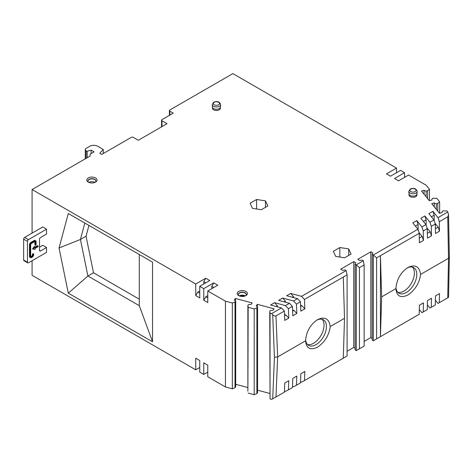 <?xml version="1.0" encoding="UTF-8"?>
<svg xmlns="http://www.w3.org/2000/svg" width="473" height="473" viewBox="0 0 473 473"><rect width="100%" height="100%" fill="white"/><g stroke="black" fill="none" stroke-linecap="round" stroke-linejoin="round"><path stroke-width="0.71" d="M257.359 306.811L257.359 304.334L274.086 308.839L272.886 310.323L270.438 310.448L269.752 311.293L270.042 398.964L270.042 313.179L271.632 313.605L272.702 314.74C273.926 315.952 275.02 316.342 275.972 315.899L284.397 311.039L281.459 307.929L271.632 313.605M270.042 398.964L271.632 399.389L284.397 392.188L284.776 383.018L288.796 380.7L288.412 389.87L285.473 391.402L284.439 391.118M426.108 196.721L426.108 191.157L427.568 190.767L427.568 198.524M207.777 297.925L205.767 296.766L203.762 300.243L203.762 288.654L213.802 282.854L217.817 285.172L207.777 290.972L225.45 301.171L225.45 386.961L232.326 388.812L232.326 303.022L235.01 301.94L235.69 301.094L234.283 299.929L235.483 298.445L252.21 302.951L251.009 304.435L248.561 304.559L247.882 305.404L248.165 307.29L254.202 308.91L256.886 307.828L257.566 306.983L256.159 305.824L257.359 304.334M205.767 296.766L207.777 295.607M213.802 287.489L211.792 286.331L211.792 288.654M211.792 286.331L213.802 282.854M84.827 223.055L80.428 239.468L86.045 236.222L88.942 225.432M87.186 157.722L87.186 151.325L86.098 150.698A2.838 1.638 180 0 1 85.264 149.539A2.838 1.638 180 0 1 86.098 148.38L89.71 146.293A5.682 3.281 180 0 1 97.745 146.293L103.238 149.468L103.238 153.554M435.391 228.743L438.169 227.135L439.494 231.179L439.316 221.683L437.992 217.645L447.825 211.969L447.032 210.993L443.769 210.828L442.308 211.218L442.095 212.631L439.518 213.323L431.719 203.668L434.291 202.976L436.307 203.792L437.767 203.396L439.648 201.847L436.833 198.358L433.57 198.199L432.109 198.589L431.89 200.002L429.318 200.694L421.52 191.039L424.092 190.347L426.108 191.157M30.881 242.395L31.478 242.744A1.987 1.147 120 0 0 30.077 245.18L30.077 256.774A1.987 1.147 120 0 0 30.485 257.684L29.882 257.336A1.987 1.147 120 0 1 29.474 256.425L29.474 244.831A1.987 1.147 120 0 1 30.881 242.395L34.091 240.544A1.987 1.147 120 0 1 35.085 240.444L35.688 240.792A1.987 1.147 120 0 1 36.102 241.703L36.102 244.949L35.499 245.298L34.896 244.949L34.896 241.703A1.135 0.656 120 0 0 34.872 241.508M38.106 246.687L35.097 248.426L35.097 249.419L32.483 248.887L34.494 246.392L35.097 246.74L35.097 247.728L38.106 245.99L38.106 246.687M424.855 215.954L429.963 222.28L431.287 226.319L431.465 235.814L427.45 238.132L427.267 228.636L425.948 224.598L420.84 218.272L424.855 215.954L426.132 219.856L423.394 221.435M395.96 287.46A14.764 8.526 120 0 0 398.976 293.207A14.764 8.526 120 0 0 410.357 289.251A14.764 8.526 120 0 0 416.802 274.393A14.764 8.526 120 0 0 413.745 267.635A14.764 8.526 120 0 0 407.076 267.978M439.316 221.683L447.742 216.823L448.558 214.902L449.35 257.135L448.516 258.276L420.603 274.393C419.409 266.405 415.152 264.111 407.844 267.511C400.584 272.525 396.605 279.567 395.919 288.642L381.658 296.878L380.434 255.68L380.428 336.664L381.658 296.878M33.086 249.236L35.097 246.74M239.912 296.128A4.257 2.46 180 0 1 244.712 296.128M427.568 190.767L429.449 189.218L429.449 200.664M33.689 253.989L33.086 253.64L32.483 253.989L33.086 254.338L33.689 253.989L33.689 254.687A1.987 1.147 120 0 1 32.282 257.123L31.478 257.584A1.987 1.147 120 0 1 30.485 257.684M35.499 245.298L35.499 242.052A1.135 0.656 120 0 0 35.262 241.532A1.135 0.656 120 0 0 34.695 241.585L31.478 243.441A1.135 0.656 120 0 0 30.68 244.831L30.68 256.425A1.135 0.656 120 0 0 30.911 256.945A1.135 0.656 120 0 0 31.478 256.886L32.282 256.425A1.135 0.656 120 0 0 33.086 255.036L33.086 254.338M359.433 267.635L359.433 348.784L356.264 350.617L356.264 264.827L359.433 267.635L364.139 264.915L364.139 346.07L359.433 348.784M203.762 288.654L199.748 286.331L199.748 297.925L195.727 295.607L195.727 284.013L32.081 189.537L32.081 233.124M32.081 260.712L32.081 275.321L195.727 369.803L195.727 358.209L197.738 359.368M225.45 386.961L207.777 376.756L207.777 365.162L203.762 362.844L203.762 374.439L199.748 372.121L199.748 360.527L195.727 358.209M207.777 290.972L207.777 302.56L203.762 300.243M68.295 293.159L152.537 341.796L152.537 262.148L68.295 213.512L59.054 248L80.428 239.468L87.901 276.019L68.295 293.159L59.054 248M39.513 247.148L42.724 245.298L46.543 247.497L46.543 252.369L28.469 262.799A1.419 0.822 -60 0 1 27.759 262.87A1.419 0.822 -60 0 1 27.464 262.219L27.464 241.354A1.419 0.822 -60 0 1 28.469 239.616L46.543 229.18L46.543 234.052L40.518 237.529A1.419 0.822 -60 0 0 39.513 239.267L39.513 250.394A1.419 0.822 -60 0 0 39.809 251.045A1.419 0.822 -60 0 0 40.518 250.974L39.513 250.394M46.543 229.18L42.724 226.981L24.655 237.411A1.419 0.822 -60 0 0 23.65 239.149L23.65 260.02A1.419 0.822 -60 0 0 23.946 260.67L27.759 262.87M199.748 286.331L209.787 280.536L205.767 278.219L195.727 284.013M348.702 248.91L339.833 247.539L333.341 251.287L335.718 256.407L344.586 257.779L351.078 254.031L348.702 248.91L348.702 255.402M245.475 295.838A3.973 2.294 -0 0 0 246.291 294.448A3.973 2.294 -0 0 0 243.837 292.326A3.973 2.294 -0 0 0 239.504 292.822A3.973 2.294 -0 0 0 238.339 294.448A3.973 2.294 -0 0 0 239.149 295.838M246.285 294.567A3.973 2.294 -0 0 0 246.285 294.555A3.973 2.294 -0 0 0 243.731 292.533A3.973 2.294 -0 0 0 239.504 293.059A3.973 2.294 -0 0 0 238.345 294.555A3.973 2.294 -0 0 0 238.345 294.567M247.882 305.404L247.882 391.189L248.165 307.29M276.084 306.48L277.361 305.747L274.624 302.69L270.603 305.008L281.459 307.929M285.39 302.188L285.39 301.106L282.653 298.055L278.638 300.373L289.494 303.294L292.426 306.403L288.412 308.721L288.796 318.098L284.776 320.416L284.397 311.039M205.767 282.854L203.762 281.695L205.767 278.219M396.522 172.728L396.522 168.086L232.876 73.611L169.825 110.008A1.419 0.822 180 0 0 169.411 110.587A1.419 0.822 180 0 0 169.825 111.167L173.242 113.142L161.997 119.628A1.419 0.822 0 0 0 161.583 120.213A1.419 0.822 0 0 0 161.997 120.792L161.997 126.587M404.551 177.363L404.551 172.728L400.536 170.404L390.497 176.204L386.482 173.887L396.522 168.086M429.449 189.218L426.238 185.245L408.571 175.045L398.532 180.84L394.512 178.522L404.551 172.728M347.099 274.837L346.147 270.58L301.538 296.34L304.476 299.444L343.28 277.042L344.51 318.323L343.28 358.191L347.099 355.986L347.099 274.837L343.28 277.042M195.727 295.607L197.738 292.131L199.748 290.972M203.762 281.695L203.762 284.013M372.192 254.32L372.192 340.105L373.333 340.761L373.333 254.977L372.192 254.32L372.83 252.949L370.82 251.79L357.771 259.322L359.776 260.481L362.152 260.115L363.294 260.771L364.139 264.915M265.471 207.351L265.471 200.859L256.603 199.482L256.603 208.989M282.653 298.055L293.508 300.976L296.441 304.08L296.825 313.457L293.893 310.353L292.574 309.998M245.345 295.897A4.257 2.46 -0 0 0 239.303 295.885A4.257 2.46 -0 0 0 239.285 295.897M372.192 338.366L370.82 337.574L370.82 251.79M300.603 305.363L301.922 305.718L304.854 308.822L304.476 299.444M300.651 306.451L301.922 305.718M431.423 216.8L434.161 215.215L434.161 220.524M438.169 227.135L435.071 223.297M434.161 215.215L432.884 211.319L437.992 217.645M426.132 225.16L426.132 219.856M293.426 297.552L293.426 296.47L292.148 297.21M427.036 227.933L430.14 231.776L431.465 235.814M418.097 229.801L418.097 224.492L415.359 226.07M427.356 233.378L430.14 231.776M344.51 318.323L330.243 326.559C329.048 318.571 324.797 316.277 317.489 319.677C310.223 324.691 306.25 331.733 305.564 340.808L277.645 356.926L274.435 357.257L272.702 398.834M316.721 320.144A14.764 8.526 -60 0 1 323.39 319.801A14.764 8.526 -60 0 1 326.447 326.559A14.764 8.526 -60 0 1 320.002 341.423A14.764 8.526 -60 0 1 308.621 345.379A14.764 8.526 -60 0 1 305.599 339.626M232.326 388.812L235.01 387.724L235.01 301.94M265.471 200.859L267.848 205.974L261.356 209.722L252.487 208.351L250.111 203.23L256.603 199.482M437.767 203.396L437.767 211.153M436.307 203.792L436.307 209.35M346.147 270.58L345.083 269.971L342.712 270.337L340.702 269.178L353.751 261.64L355.761 262.799L355.122 264.171L356.264 264.827L363.294 260.771M427.361 304.849L429.963 308.065L431.287 307.302L431.465 298.25L430.14 299.013M431.465 298.25L427.45 300.568L427.267 309.62L423.252 311.938L423.43 302.886L422.111 303.648M161.997 120.792L167.016 123.69L138.305 140.268L133.285 137.365A1.419 0.822 0 0 0 131.275 137.365L101.76 154.411L99.75 153.252L103.238 149.468M447.825 211.969L448.558 214.902M373.333 340.761L376.609 338.869L376.609 257.88L373.333 254.977L417.913 229.234L412.805 222.907L416.819 220.589L418.097 224.492M431.287 307.302L435.302 304.984L435.479 295.932L439.494 293.609L439.316 302.667L437.992 303.43L435.397 300.213M32.081 189.537L90.112 156.031L90.112 154.174L94.127 151.857L91.118 150.118L87.186 151.325M235.483 300.923L235.483 298.445M235.69 384.289L247.882 387.57M292.426 306.403L292.811 315.781L296.825 313.457M225.45 301.171L232.326 303.022M419.007 232.574L422.111 236.411L419.326 238.02M296.441 304.08L300.461 301.762L297.523 298.658L286.668 295.731L290.688 293.414L293.426 296.47M300.461 301.762L300.84 311.139L304.854 308.822M248.165 393.075L254.202 394.701L256.886 393.613L257.566 392.773L257.566 306.983M256.886 393.613L256.886 307.828M339.833 247.539L339.833 257.04M197.738 292.131L199.748 293.29M356.264 350.617L355.122 349.961L355.122 264.171M376.609 257.88L419.238 233.278L417.913 229.234M376.609 338.869L419.238 314.255L419.415 305.203L423.43 302.886M434.291 202.976L434.291 206.855M245.93 295.607L245.93 295.607A5.108 2.95 -0 0 0 245.93 291.433A5.108 2.95 -0 0 0 238.699 291.433A5.108 2.95 -0 0 0 238.699 295.607A5.108 2.95 -0 0 0 245.93 295.607M254.202 394.701L254.202 308.91M439.494 231.179L435.479 233.496L435.302 224.001L433.978 219.963L429.963 222.28M416.961 193.889L416.961 194.982A3.973 2.294 180 0 1 415.797 196.608A3.973 2.294 180 0 1 411.469 197.105A3.973 2.294 180 0 1 409.009 194.982L409.009 193.889M409.009 193.824A3.973 2.294 -0 0 0 409.015 193.954A3.973 2.294 -0 0 0 411.569 195.97A3.973 2.294 -0 0 0 415.797 195.45A3.973 2.294 -0 0 0 416.955 193.954A3.973 2.294 -0 0 0 416.961 193.824M431.287 226.319L435.302 224.001M91.118 153.595L91.118 150.118M35.688 240.792A1.987 1.147 120 0 0 34.695 240.893L31.478 242.744M235.01 387.724L235.69 386.884L235.69 301.094M257.566 390.178L269.752 393.459M285.39 301.106L284.113 301.845M432.884 211.319L428.869 213.636L433.978 219.963M424.092 194.226L424.092 190.347M274.624 302.69L285.473 305.611L288.412 308.721M277.361 305.747L277.361 306.829M284.539 314.634L285.858 314.988L284.586 315.722M288.796 318.098L285.858 314.988M289.494 303.294L285.473 305.611M292.616 311.086L293.893 310.353M297.523 298.658L293.508 300.976M269.752 311.293L270.042 313.179M439.648 201.847L439.648 213.293M419.238 233.278L419.415 242.773L423.43 240.45L422.111 236.411M427.267 228.636L423.252 230.96L421.928 226.916L425.948 224.598M322.083 319.275A14.764 8.526 -60 0 1 324.035 325.17A14.764 8.526 -60 0 1 318.364 339.165A14.764 8.526 -60 0 1 307.515 344.51M139.304 254.509L139.304 305.694L87.901 276.019L93.524 272.773L86.045 236.222M290.688 293.414L301.538 296.34M95.534 182.117A5.108 2.95 180 0 1 88.303 182.117A5.108 2.95 180 0 1 88.303 177.943A5.108 2.95 180 0 1 95.534 177.943A5.108 2.95 180 0 1 95.534 182.117L95.534 182.117M212.436 107.058L212.436 108.151A3.973 2.294 -0 0 0 214.89 110.274A3.973 2.294 -0 0 0 219.224 109.777A3.973 2.294 -0 0 0 220.388 108.151L220.388 107.058M421.928 226.916L416.819 220.589M370.82 337.574L364.139 341.429M30.698 256.62A1.135 0.656 120 0 0 30.881 256.543L31.478 256.886M412.438 267.109A14.764 8.526 -60 0 1 414.395 273.004A14.764 8.526 -60 0 1 408.725 286.999A14.764 8.526 -60 0 1 397.87 292.344M423.252 230.96L423.43 240.45M347.099 351.268L353.751 347.43L353.751 261.64M353.751 347.43L355.122 348.217M139.304 299.202L93.524 272.773M152.537 341.796L139.304 305.694M207.777 372.121L203.762 374.439M205.767 364.003L203.762 362.844M438.169 294.377L439.494 293.609M46.543 247.497L40.518 250.974M423.252 311.938L421.928 312.706L419.332 309.484M439.316 302.667L448.274 297.493M420.603 274.393C419.368 283.156 415.117 290.038 407.844 295.046C400.619 298.404 396.646 296.269 395.919 288.642M288.412 389.87L292.426 387.553L292.811 378.382L296.825 376.065L296.441 385.235L293.508 386.76L292.474 386.482M35.097 247.036L37.503 245.641L38.106 245.99M32.483 253.989L32.483 254.687A1.135 0.656 120 0 1 31.679 256.076L30.881 256.543M199.748 367.486L195.727 369.803M300.503 381.847L301.538 382.125L304.476 380.599L343.28 358.191M296.441 385.235L300.461 382.917L300.84 373.747L304.854 371.429L304.476 380.599M330.243 326.559C329.013 335.322 324.762 342.204 317.489 347.212C310.264 350.576 306.291 348.435 305.564 340.808M88.889 182.407A4.257 2.46 180 0 1 88.906 182.395A4.257 2.46 180 0 1 94.724 182.282A4.257 2.46 180 0 1 94.949 182.407M220.388 106.993A3.973 2.294 180 0 1 220.383 107.123A3.973 2.294 180 0 1 219.224 108.619A3.973 2.294 180 0 1 214.99 109.139A3.973 2.294 180 0 1 212.442 107.123A3.973 2.294 180 0 1 212.436 106.993M88.758 182.347A3.973 2.294 180 0 1 87.943 180.958A3.973 2.294 180 0 1 89.107 179.332A3.973 2.294 180 0 1 93.441 178.835A3.973 2.294 180 0 1 95.895 180.958A3.973 2.294 180 0 1 95.079 182.347M87.948 181.07A3.973 2.294 180 0 1 87.948 181.058A3.973 2.294 180 0 1 89.107 179.563A3.973 2.294 180 0 1 93.341 179.042A3.973 2.294 180 0 1 95.889 181.058A3.973 2.294 180 0 1 95.889 181.07M274.435 357.257L272.702 314.74M34.896 241.703L35.499 242.052M86.098 158.349L86.098 150.698M415.968 193.067A4.216 2.436 -0 0 0 417.198 191.482C416.246 188.473 413.928 187.657 410.239 189.029L408.778 191.482A4.216 2.436 -0 0 0 411.486 193.617A4.216 2.436 -0 0 0 415.968 193.067M275.972 397.054L277.645 356.926L275.972 315.899M27.464 262.219L23.65 260.02M27.464 241.354L23.65 239.149M169.825 115.11L169.825 111.167M415.164 191.606A3.08 1.78 -0 0 0 415.164 189.088A3.08 1.78 -0 0 0 410.806 189.088A3.08 1.78 -0 0 0 410.806 191.606A3.08 1.78 -0 0 0 415.164 191.606M29.474 256.425L30.077 256.774M447.742 216.823L448.516 258.276L447.742 297.801M29.474 244.831L30.077 245.18M34.091 240.544L34.695 240.893M28.469 239.616L24.655 237.411M32.483 254.687L33.086 255.036M31.679 256.076L32.282 256.425M219.389 106.236A4.216 2.436 180 0 1 214.908 106.792A4.216 2.436 180 0 1 212.206 104.651L213.666 102.203C217.391 100.85 219.709 101.665 220.619 104.651A4.216 2.436 180 0 1 219.389 106.236M218.591 104.775A3.08 1.78 180 0 1 214.234 104.775A3.08 1.78 180 0 1 214.234 102.257A3.08 1.78 180 0 1 218.591 102.257A3.08 1.78 180 0 1 218.591 104.775M161.583 120.213L161.583 126.829M416.955 193.954L417.198 191.482M169.411 115.347L169.411 110.587M85.264 158.827L85.264 149.539M448.558 297.328L449.35 257.135M212.442 107.123L212.206 104.651M220.383 107.123L220.619 104.651M409.015 193.954L408.778 191.482"/></g></svg>
